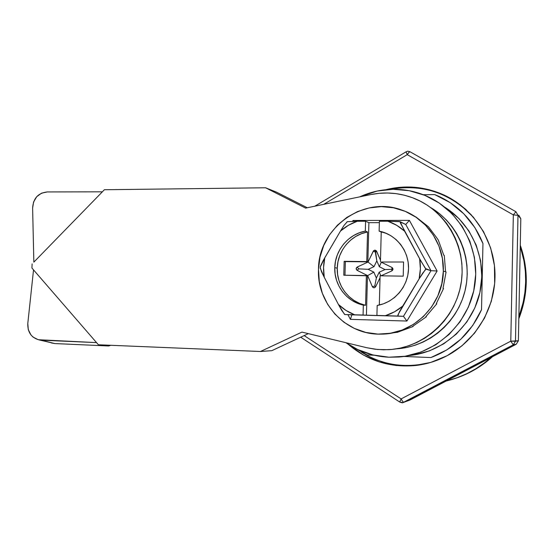 <?xml version="1.0" encoding="UTF-8"?>
<svg xmlns="http://www.w3.org/2000/svg" width="554" height="554" viewBox="0 0 554 554"><rect width="100%" height="100%" fill="white"/><g stroke="black" fill="none" stroke-linecap="round" stroke-linejoin="round"><path stroke-width="0.83" d="M388.873 357.212C373.071 356.416 358.743 351.575 345.89 342.691L357.683 349.532L372.849 354.927L388.873 357.212L405.14 356.257L421.019 352.039L435.866 344.699L449.065 334.478L460.069 321.77L468.393 307.082L473.691 291.009L475.734 274.209L474.432 257.388L469.854 241.232L462.216 226.413L451.842 213.505L439.197 203.02L424.807 195.333L409.261 190.708L393.174 189.281C404.448 189.177 415.32 191.331 425.804 195.749C459.578 209.931 480.997 248.843 474.57 286.522C468.345 324.228 435.347 354.29 398.728 357.025L388.873 357.212M359.712 196.864C370.314 191.989 381.471 189.461 393.174 189.281L377.163 191.054L359.712 196.864M520.289 245.256C528.738 269.819 528.246 294.312 518.828 318.73C528.246 294.312 528.738 269.819 520.289 245.256M492.444 356.728C481.655 366.471 469.467 373.631 455.873 378.202C469.467 373.631 481.655 366.471 492.444 356.728M520.261 246.509C527.893 270.013 527.422 293.454 518.863 316.826L523.163 302.519L524.936 292.18L525.67 281.716L525.351 271.245L523.98 260.879L520.261 246.509M490.955 357.503C477.811 369.144 462.846 376.997 446.074 381.069L457.334 377.683L466.814 373.687L475.872 368.742L484.425 362.898L490.955 357.503M367.129 354.934L374.075 355.218L367.129 354.934L355.516 348.466L367.129 354.934M403.873 356.444L430.867 357.559L403.873 356.444M481.53 309.679C471.025 332.822 454.135 348.785 430.867 357.559L446.843 349.893L461.018 339.041L472.756 325.447L481.53 309.679L482.956 243.545L481.53 309.679M434.738 194.599L438.519 196.199C459.335 205.929 474.148 221.711 482.956 243.545L474.903 227.625L463.823 213.809L450.236 202.653L434.738 194.599L423.242 194.71L434.738 194.599M408.852 355.571C441.593 352.753 471.35 327.414 479.459 294.34C487.665 261.294 473.04 225.014 445.174 207.438M414.281 354.892L429.482 350.862L443.699 343.847L456.33 334.083L466.849 321.957L474.813 307.934L479.875 292.588L481.814 276.557L480.567 260.498L476.184 245.069L468.871 230.9L458.947 218.56L446.836 208.526M373.029 287.491L372.357 286.681L374.767 286.044L376.36 278.032L379.192 272.208L385.016 269.556L379.338 266.737L376.817 260.844L373.992 266.668L368.202 269.32L373.846 272.132L376.36 278.032L379.192 272.208L385.016 269.556L379.338 266.737L376.817 260.844L373.992 266.668L368.202 269.32L373.846 272.132L367.655 275.622L357.15 270.366L358.736 268.87L368.202 269.32L358.736 268.87L357.15 270.366C355.82 269.223 355.848 268.108 357.24 267.007L358.736 268.87L357.24 267.007L368.015 262.049L373.992 266.668L368.015 262.049L373.292 251.156L374.968 250.096L375.654 252.181L373.292 251.156L375.654 252.181L376.817 260.844L374.968 250.096L376.595 251.177L375.654 252.181L376.595 251.177L380.494 260.283L376.325 250.74L374.968 250.096L373.59 250.713L368.015 262.049L357.24 267.007L356.153 268.669L357.15 270.366L367.655 275.622L373.846 272.132L376.36 278.032L374.767 286.044L375.654 286.743L374.767 286.044L372.357 286.681L367.655 275.622L372.357 286.681C373.417 288.108 374.518 288.128 375.654 286.743L374.49 287.72L373.008 287.478M415.784 216.836L428.547 226.863L436.351 237.285L438.29 240.027L443.775 255.221L444.294 255.436L443.775 255.221M445.575 271.827L443.345 271.093C443.235 304.915 413.305 334.533 380.827 334.131C346.257 335.17 316.736 303.585 318.488 269.313C318.356 228.269 362.967 195.41 401.664 209.994C426.393 218.2 444.28 243.954 443.345 271.093L445.575 271.827L444.294 255.436M346.132 244.667L350.606 240.145L355.765 236.447L361.464 233.691L367.537 231.96L365.321 231.101L359.2 232.846L353.452 235.63L348.244 239.363L343.729 243.933L340.038 249.203L337.268 255.027L335.495 261.232L334.782 267.644C335.031 250.249 348.39 234.127 365.321 231.101L367.537 231.96C350.751 234.958 337.504 250.927 337.254 268.164L334.782 267.644L337.254 268.164C336.527 285.393 348.902 301.819 365.578 305.296L363.334 305.109C346.513 301.598 334.041 285.026 334.782 267.644L335.135 274.064L336.555 280.324L339.006 286.238L342.407 291.626L346.672 296.342L351.686 300.233L357.288 303.183L363.334 305.109L365.578 305.296L366.374 275.573L367.475 275.802L366.423 315.184L363.071 315.039L363.334 305.109L363.071 315.039L354.699 314.804L346.035 310.475L338.439 304.485L324.235 277.263L321.452 271.605L320.288 267.707M366.748 261.571L344.166 261.315L366.748 261.571L344.166 261.315L345.357 261.599L344.983 275.227L345.357 261.599L367.849 261.862L366.748 261.571L367.537 231.96L366.748 261.571M344.782 314.534L354.699 314.804L344.823 314.534L341.624 310.261L338.439 304.485C343.155 309.028 348.577 312.47 354.699 314.804L380.099 315.579L376.921 315.434L377.184 305.462L383.403 303.834L389.275 301.134L394.628 297.429L399.289 292.837L403.118 287.491L405.985 281.557L407.813 275.206L408.54 268.648L408.139 262.077L406.629 255.699L404.06 249.702L400.514 244.272L396.096 239.577L390.951 235.755L385.238 232.915L379.13 231.129L381.235 231.994L379.13 231.129L381.353 231.641C397.634 235.872 409.51 252.389 408.492 269.833C407.585 287.277 393.908 302.713 377.184 305.462L376.921 315.434L397.737 316.05L399.406 311.854L402.71 306.12L394.51 311.798L385.411 315.676C391.782 313.689 397.543 310.503 402.71 306.12L419.129 278.856L398.091 314.506L397.737 316.05L403.457 316.313L351.901 314.838L403.457 316.313L430.991 270.684L425.998 269.14L425.43 269.528L419.129 278.856L420.382 268.808L419.62 258.746L404.586 231.17L396.712 225.312L387.855 221.219L379.393 221.226L379.13 231.129L379.393 221.226L387.855 221.219L400.126 221.69L404.586 231.17C399.663 226.683 394.088 223.366 387.855 221.219L399.268 221.531L405.757 224.488L400.126 221.69L400.404 222.943L421.248 261.696L425.998 269.14L422.723 273.136L419.129 278.856C420.625 272.166 420.791 265.463 419.62 258.746L425.451 268.572L430.991 270.684L405.757 224.488L409.392 220.367L437.12 271.003L409.392 220.367L405.757 224.488L430.991 270.684L437.12 271.003L406.892 321.043L437.12 271.003L430.991 270.684L403.457 316.313L406.892 321.043L350.377 319.346L351.901 314.838L350.377 319.346L347.933 314.665L350.377 319.346L406.892 321.043L403.457 316.313L366.423 315.184L367.475 275.802L343.778 275.206L344.166 261.315L343.778 275.206L366.374 275.573L365.578 305.296L359.588 303.391L354.027 300.462L349.055 296.605L344.823 291.937L341.444 286.598L339.02 280.739L337.615 274.535L337.254 268.164L337.968 261.813L339.72 255.664L342.469 249.896M365.321 231.101L365.585 221.247L368.895 222.666L367.849 261.862L368.895 222.666L379.351 222.653L368.895 222.666L365.585 221.247L365.321 231.101M436.254 303.737L436.794 303.807L436.254 303.737L443.525 288.516L443.013 288.371M397.197 332.379L413.083 326.507L412.474 326.507L426.386 316.77L425.818 316.743L436.794 303.807L436.365 303.544M383.964 334.02L397.82 332.227M443.006 288.399L446.088 271.993M443.345 271.093L441.801 283.766L437.826 295.891L431.587 306.992L423.332 316.618L413.423 324.395L402.259 330.011L390.3 333.286L378.015 334.097L365.896 332.455L354.394 328.439L343.937 322.234L334.914 314.097L327.643 304.347L322.38 293.357L319.291 281.536L318.488 269.313L319.99 257.139L323.751 245.45L329.623 234.674L337.414 225.208L346.839 217.403L357.572 211.566L369.213 207.923L381.346 206.635L393.513 207.792L405.237 211.358L416.054 217.237L425.541 225.215L433.297 235L438.997 246.211L442.397 258.406L443.345 271.093M409.392 220.367L353.085 220.45L352.586 221.295L353.085 220.45L353.348 221.281L353.085 220.45L409.392 220.367M320.295 267.617L320.531 266.045L323.169 260.574L340.488 231.046L348.39 225.305L357.24 221.254L347.351 221.69L357.24 221.254C351.028 223.401 345.44 226.662 340.488 231.046L343.992 225.457L347.268 221.738M320.24 267.146L324.789 257.748L340.488 231.046L343.992 225.457L347.275 221.738M344.477 314.312L338.439 304.485L324.235 277.263L323.564 267.485L324.789 257.748C323.349 264.23 323.162 270.733 324.235 277.263L320.212 268.067M351.901 314.838L344.865 314.54L351.901 314.838M357.24 221.254L365.585 221.247L357.24 221.254M381.498 262.021L403.568 262L403.215 276.162L380.092 275.795L379.324 305.032L380.092 275.795L403.215 276.162L403.568 262L381.498 262.021M381.318 262.201L379.338 266.737L381.318 262.201L391.99 267.471L391.858 269.334L385.016 269.556L391.858 269.334L391.99 267.471C393.347 268.621 393.319 269.75 391.9 270.864L391.858 269.334L391.9 270.864L381.027 275.809L391.9 270.864L393.008 269.182L391.99 267.471L381.318 262.201M380.944 275.802L379.192 272.208L380.944 275.802M380.037 277.734L375.654 286.743L380.037 277.734M381.235 231.994L380.459 261.73L381.235 231.994L383.437 232.5L381.353 231.641M386.927 233.622L383.437 232.5M385.813 189.697C405.798 184.773 425.292 186.594 444.301 195.16C473.725 208.893 494.279 240.173 494.999 273.808C495.685 307.442 476.336 340.204 447.14 355.703L461.953 345.814L474.591 333.113L484.521 318.086L491.315 301.348L494.667 283.593L494.445 265.553L490.671 247.991L483.517 231.62L473.303 217.106L460.492 205.008L445.61 195.784L429.295 189.759L412.19 187.107L394.96 187.875L385.806 189.697M465.035 208.754L464.217 208.152M409.157 400.32L516.238 344.235L513.253 344.823L403.866 402.287L410.05 399.988L402.917 402.633L399.849 402.066M518.406 340.758L516.238 344.235L410.05 399.988M516.238 344.235L518.385 340.765L515.476 341.243L513.253 344.823L516.252 344.221M512.457 341.209L510.781 341.16L513.253 344.823L515.476 341.243L512.457 341.209M515.476 341.243L517.99 215.333L513.336 214.89L510.781 341.16L518.385 340.765L520.815 218.733L517.99 215.333L515.476 341.243M515.878 211.697L410.105 151.81C409.503 151.609 408.547 152.558 407.238 154.656L513.336 214.89L515.933 211.732L513.336 214.89L517.99 215.333L515.933 211.732L517.99 215.333L520.815 218.733L518.814 215.243L520.815 218.733L518.385 340.758M412.765 157.793L411.837 157.267L412.765 157.793M300.69 337.213L399.711 402.024L401.124 398.915L399.711 402.024C401.608 402.772 402.682 402.98 402.917 402.633L513.253 344.823L510.781 341.16L513.336 214.89L407.238 154.656L323.709 204.343L407.238 154.656L406.027 151.838L407.238 154.656L408.942 152.357L410.105 151.81M401.124 398.915L304.167 335.592L401.124 398.915C402.343 401.124 403.257 402.246 403.866 402.287C403.257 402.246 402.343 401.124 401.124 398.915L510.781 341.16L401.124 398.915M348.161 344.221L363.486 355.072L379.261 361.914L396.165 365.522L413.568 365.709L430.79 362.413L447.14 355.703C437.196 360.952 426.719 364.22 415.708 365.495C389.933 367.842 367.42 360.751 348.161 344.221M390.258 189.364C421.421 183.741 448.525 192.342 471.579 215.167M431.171 362.295C405.729 368.77 382.405 365.321 361.208 351.942M464.141 208.096L466.226 209.828M428.18 363.147L426.608 363.479M465.63 209.294L464.889 208.699M427.536 363.286L427.986 363.195M425.659 363.673L428.415 363.085M466.606 210.174L463.386 207.487M41.148 340.163L39.382 339.969C31.384 337.829 27.52 332.324 27.797 323.46L28.282 329.63L30.989 334.983L33.053 337.081L38.24 339.72L96.541 342.614L33.531 269.888L27.797 323.46L33.531 269.888L31.938 268.046L96.541 342.614L41.148 340.163L54.818 343.563L41.148 340.163M39.382 339.969L54.818 343.563L108.619 345.973L105.336 345.059L108.619 345.973L110.835 345.287L108.619 345.973L54.818 343.563L51.231 342.912M98.411 344.775L96.541 342.614L98.411 344.775L260.442 351.499L98.411 344.775M271.827 350.661L260.442 351.499L271.827 350.661L308.349 333.64L271.827 350.661M301.951 332.102L260.442 351.499L301.951 332.102L366.706 347.704L301.951 332.102M370.778 194.565C385.459 191.594 399.843 192.834 413.928 198.277C446.33 210.936 467.188 247.86 461.06 283.703C455.153 319.575 423.332 347.947 388.513 349.685L377.509 349.491L366.706 347.704L375.023 349.221L383.493 349.796L392.003 349.408L400.459 348.057L408.741 345.758L416.753 342.524L424.392 338.397L431.552 333.425L438.145 327.656L444.079 321.168L449.273 314.042L453.664 306.369L457.189 298.239L459.799 289.77L461.454 281.058L462.147 272.229L461.856 263.392L460.589 254.66L458.366 246.149L455.222 237.971L451.205 230.229L446.358 223.013L440.755 216.42L434.474 210.527L427.591 205.402L420.209 201.109L412.405 197.695L404.295 195.188L395.978 193.616L387.551 192.986L379.116 193.304L370.778 194.565L305.607 208.103L370.778 194.565M396.172 348.861C427.868 347.15 457.182 322.892 465.014 290.843C472.964 258.822 458.206 223.712 430.756 207.612M307.283 207.75L276.709 192.245L265.574 187.771L305.607 208.103L265.574 187.771L276.709 192.245L307.283 207.75M33.849 262.125L102.365 191.816L47.249 191.94L41.522 193.18L36.737 196.684L33.614 201.912L32.617 208.062L33.849 262.125L32.617 208.062C33.282 198.318 38.164 192.944 47.249 191.94L102.365 191.816L104.387 189.738L265.574 187.771L104.387 189.738L33.849 262.125M399.392 348.604L407.578 347.303L415.597 345.073L423.346 341.957L430.735 337.968L437.667 333.162L444.038 327.594L449.779 321.327L454.806 314.45L459.044 307.041L462.451 299.195L464.972 291.016L466.572 282.609L467.237 274.085L466.953 265.546L465.727 257.118L463.58 248.898L460.54 240.997L456.641 233.511L451.953 226.538L446.531 220.167L440.451 214.467L433.796 209.509M32.111 263.912L31.938 268.046L32.111 263.912M347.524 221.593L346.79 222.022M320.33 266.709L320.274 268.441M444.301 195.16L445.416 196.04M314.81 206.192L405.971 151.872C407.515 151.651 406.387 150.556 410.078 151.796M415.708 365.495L418.831 364.851"/></g></svg>
